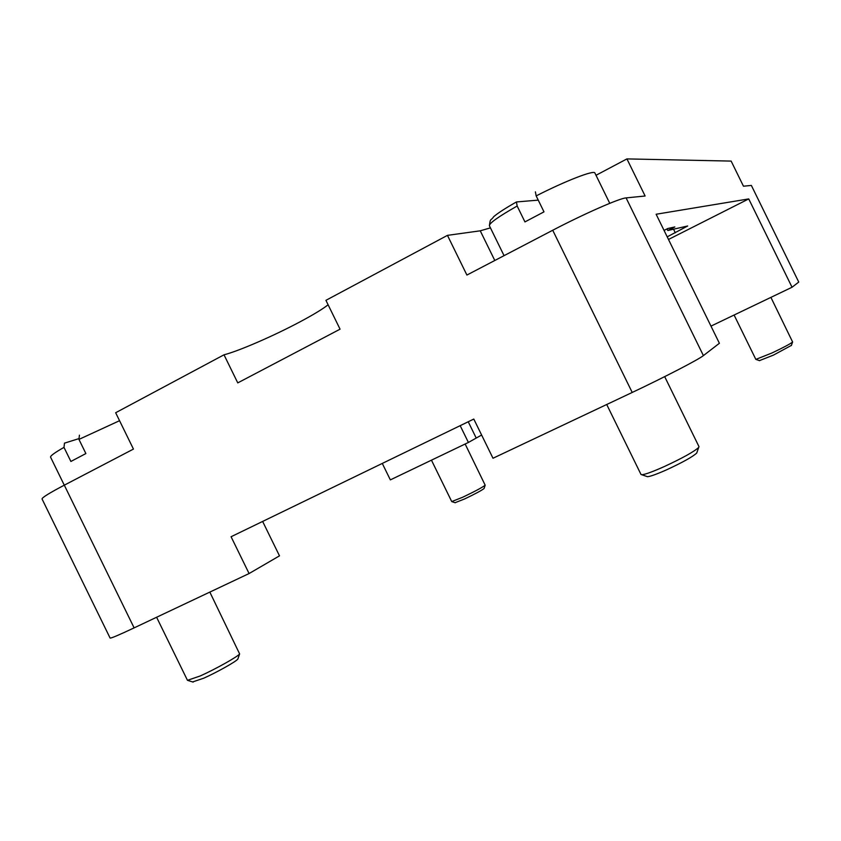 <?xml version="1.0" encoding="UTF-8"?>
<svg xmlns="http://www.w3.org/2000/svg" width="841" height="841" viewBox="0 0 841 841"><rect width="100%" height="100%" fill="white"/><g stroke="black" fill="none" stroke-linecap="round" stroke-linejoin="round"><path stroke-width="1.26" d="M156.605 617.252L187.469 680.327L200.221 675.964C215.611 669.089 238.045 656.506 239.622 653.92L209.829 592.096M192.663 681.935L203.743 678.193C217.052 672.264 236.447 661.352 237.845 659.05L238.014 658.556M79.422 435.186L78.949 439.401L85.877 453.562L70.886 461.467L63.99 447.37L64.494 443.144L78.655 438.708M431.454 460.174L451.733 501.583L462.75 497.21C474.913 491.407 482.387 487.402 485.183 485.215L465.147 444.016M455.065 502.708L464.621 498.944C475.144 493.93 481.62 490.45 484.059 488.526L484.101 488.379M606.718 404.5L641.01 474.482L641.82 474.745C645.079 474.513 652.521 471.801 664.138 466.629C682.556 458.072 694.077 451.67 698.692 447.433L698.987 446.634L664.684 376.642M646.729 476.437L647.465 476.689C650.335 476.5 656.789 474.166 666.829 469.709C682.745 462.329 692.711 456.768 696.726 453.047L696.979 452.321M734.098 315.039L755.838 359.391L771.954 352.989C783.497 347.512 790.393 343.853 792.611 341.993L770.903 297.378M759.465 360.621L773.457 355.102L791.402 345.388M535.391 191.843L536.169 195.9L543.99 211.858L524.942 221.908L517.162 206.024L516.448 201.956L538.24 200.126M596.017 175.285L626.934 158.907L645.121 196.006L626.093 197.898C619.806 198.14 584.011 213.856 552.726 230.255L466.902 275.049L447.454 235.364L325.93 300.332L340.058 329.178L237.761 382.886L224.011 354.807C238.981 351.002 274.366 335.57 300.311 321.683C313.409 314.681 322.681 309.057 328.106 304.789M262.634 521.431L279.485 555.848L249.083 573.541L231.075 536.737L473.798 419.06L492.994 458.25L632.211 392.453C664.169 377.388 698.85 359.391 703.402 355.606L719.391 343.275L656.127 214.245L748.732 198.918L792.043 287.244L710.971 326.119M481.62 435.028L468.405 442.45L390.35 479.885L382.287 463.423M224.011 354.807L115.659 412.731L133.446 449.083L64.305 485.173C49.346 493.036 41.934 497.641 42.05 498.976L110.097 638.056C110.833 638.466 118.833 635.071 134.118 627.88L249.083 573.541M664.054 230.413L667.786 228.521L674.839 226.944L667.817 230.508L687.675 225.987L667.207 236.847M667.029 228.899L667.817 230.508M447.454 235.364L480.253 230.812L490.44 227.869M626.934 158.907L731.144 161.094L743.465 186.208L751.36 185.43L798.75 282.071L751.36 185.43M668.49 239.464L748.732 198.918M468.405 442.45L460.174 425.662M792.043 287.244L798.75 282.071M64.284 485.183L50.576 457.147C50.208 455.948 54.676 452.689 63.99 447.37M504.053 255.653L489.409 225.777C489.105 223.296 498.356 216.715 517.162 206.024M552.726 230.255L632.211 392.453M64.305 485.173L134.118 627.88M673.536 229.194L675.302 232.799M536.169 195.9C565.898 180.71 594.387 169.745 594.902 173.025L609.757 203.333M78.949 439.401L119.548 420.7M480.253 230.812L494.792 260.489M476.185 437.982L468.237 421.762M626.093 197.898L703.402 355.606M193.157 682.093L188.016 680.495M455.202 502.76L451.89 501.635M647.465 476.689L641.82 474.745M759.644 360.684L756.038 359.454M791.339 345.567L792.611 341.993M696.726 453.047L698.692 447.433M489.409 225.777C490.408 217.399 490.787 221.13 493.688 216.694C497.746 213.183 505.262 208.316 516.227 202.071M484.059 488.526L485.183 485.215M237.845 659.05L239.622 653.92"/></g></svg>
